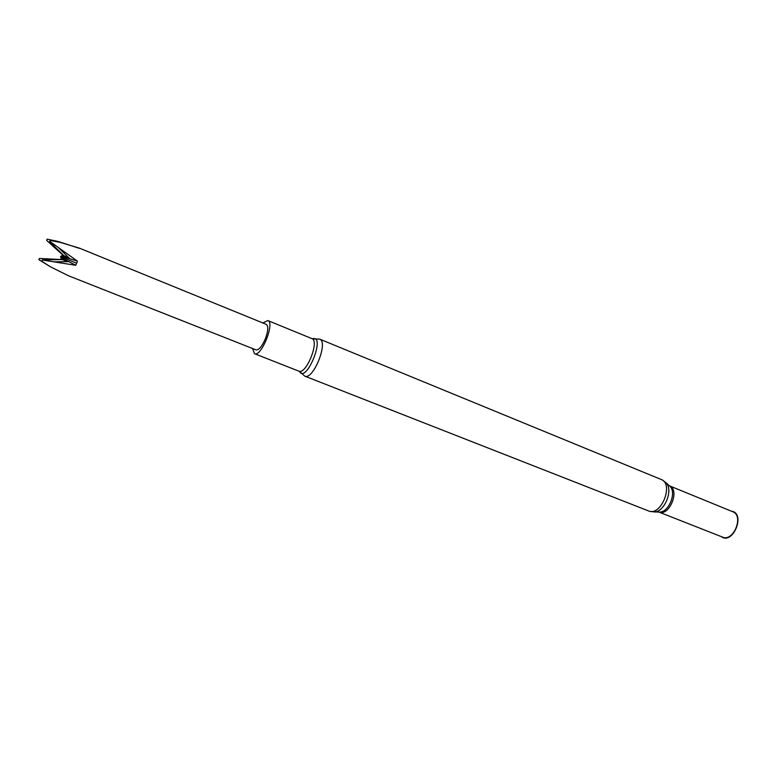 <?xml version="1.0" encoding="UTF-8"?>
<svg xmlns="http://www.w3.org/2000/svg" width="777" height="777" viewBox="0 0 777 777"><rect width="100%" height="100%" fill="white"/><g stroke="black" fill="none" stroke-linecap="round" stroke-linejoin="round"><path stroke-width="1.17" d="M304.759 376.136C313.15 380.604 328.788 341.676 319.629 339.102L661.169 479.477C674.232 483.848 661.004 516.792 648.542 510.926L304.759 376.136L299.436 371.289M663.335 480.876L665.967 482.663C673.64 489.714 664.636 512.15 654.215 511.936L651.077 511.402M732.73 511.732C744.191 515.646 733.527 542.21 722.552 537.111L658.935 512.072C669.415 516.734 680.263 489.704 669.473 485.839L732.73 511.732M731.468 511.217C746.124 512.937 733.051 545.503 721.279 536.606M262.811 322.95L267.842 320.561C275.204 322.533 261.208 357.381 254.526 353.71L252.544 348.504M49.932 241.482L77.457 261.159L75.787 265.297L42.22 260.004L41.764 261.247L50.427 266.783L68.59 275.816L256.022 349.883C258.848 350.165 261.936 346.523 265.307 338.976C268.211 331.051 268.531 326.175 266.268 324.359L79.633 248.232L60.285 242.395L50.155 240.462L49.621 241.666L50.155 240.462M41.764 261.247L42.298 260.373M49.738 266.375L38.85 259.644L39.374 258.459L38.85 259.644M47.125 239.151L46.678 240.384L47.125 239.151L57.984 241.433L79.39 248.339M63.471 255.351L60.509 256.565L63.568 255.439L49.621 241.666M58.731 242.045L57.984 241.433M63.122 255.002L60.509 256.565L61.82 259.537M46.678 240.384L62.859 255.109M63.432 255.312L61.451 256.138M61.373 259.557L39.374 258.459M61.781 259.537L60.897 257.508L61.208 259.188M53.506 261.849L68.561 261.626L61.917 259.537L42.22 260.004M68.561 261.626L61.014 257.634L61.917 259.537M61.014 257.634L60.509 256.565L76.593 263.218M77.457 261.159L61.694 256.245M59.013 248.213L69.755 258.663L61.606 256.167M60.897 257.508L60.509 256.565M75.787 265.297L61.13 257.624M69.755 258.663L63.568 255.439M669.23 485.635L670.007 486.344C676.786 492.579 668.88 512.257 659.673 512.072L658.624 512.043M312.373 338.879C326.476 333.887 306.099 384.634 299.359 371.28M267.842 320.561L311.898 338.617C319.833 340.841 306.119 375.019 298.844 371.144L254.526 353.71M669.434 485.819L665.967 482.663M658.896 512.053L654.215 511.936M319.629 339.102L312.432 338.918"/></g></svg>
